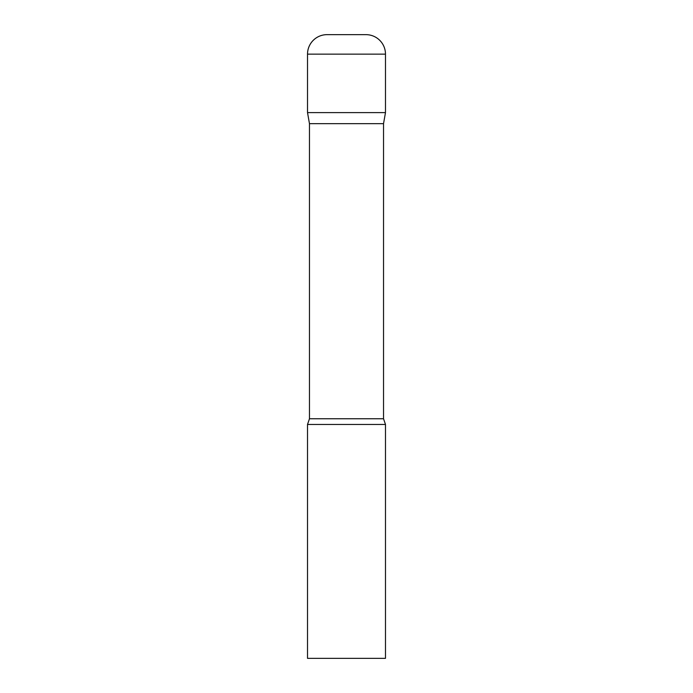 <?xml version="1.0" encoding="UTF-8"?>
<svg xmlns="http://www.w3.org/2000/svg" width="693" height="693" viewBox="0 0 693 693"><rect width="100%" height="100%" fill="white"/><g stroke="black" fill="none" stroke-linecap="round" stroke-linejoin="round"><path stroke-width="1.04" d="M383.532 123.666L383.532 418.745L309.468 418.745L309.468 123.666L383.532 123.666L385.481 112.612L307.519 112.612L385.481 112.612L385.481 54.141A19.491 19.491 0 0 0 365.991 34.65L327.009 34.65A19.491 19.491 0 0 0 307.519 54.141L385.481 54.141M309.468 123.666L307.519 112.612L307.519 54.141M346.5 424.462L307.519 424.462L307.519 658.35L385.481 658.35L385.481 424.462L346.5 424.462M309.468 418.745L307.519 424.462M383.532 418.745L385.481 424.462"/></g></svg>
